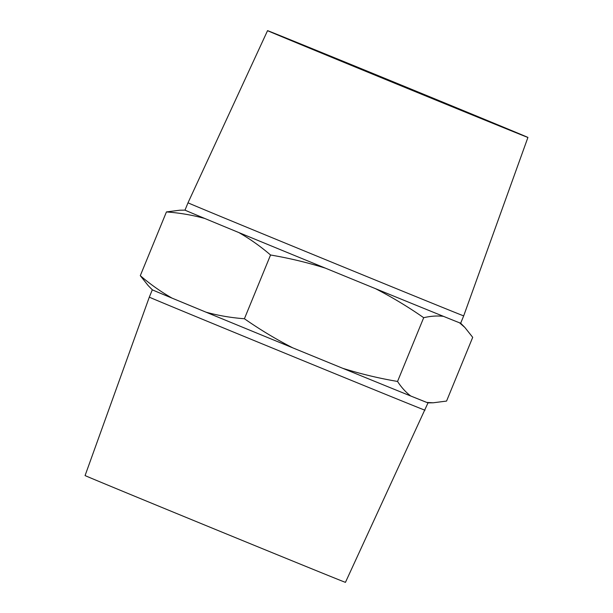 <?xml version="1.0" encoding="UTF-8"?>
<svg xmlns="http://www.w3.org/2000/svg" width="613" height="613" viewBox="0 0 613 613"><rect width="100%" height="100%" fill="white"/><g stroke="black" fill="none" stroke-linecap="round" stroke-linejoin="round"><path stroke-width="0.92" d="M424.993 410.204A148.982 0.406 22.3 0 1 243.959 336.368A148.982 0.406 22.3 0 1 149.311 297.136L85.077 475.565A140.714 0.383 22.3 0 0 174.467 512.614A140.714 0.383 22.3 0 0 345.448 582.35L428.004 402.871A148.982 0.406 -157.7 0 1 426.801 402.435L410.779 396.021C405.837 392.297 401.423 387.439 397.546 381.447C379.087 378.321 360.812 373.945 342.736 368.306L292.692 347.816C275.942 339.211 259.851 329.518 244.411 318.745C231.362 317.787 218.588 315.611 206.098 312.209L172.069 298.133C160.882 291.75 150.292 284.263 140.293 275.666L148.17 285.574L152.323 289.811A148.982 0.406 -157.7 0 0 172.069 298.133A148.982 0.406 -157.7 0 0 206.098 312.209A148.982 0.406 -157.7 0 0 246.962 329.035A148.982 0.406 -157.7 0 0 292.692 347.816A148.982 0.406 -157.7 0 0 342.736 368.306A148.982 0.406 -157.7 0 0 410.779 396.021A148.982 0.406 -157.7 0 0 426.801 402.435L433.23 402.787L446.563 401.071L472.707 337.334L464.83 327.426L459.474 322.76A148.982 0.406 -157.7 0 1 443.46 316.346A148.982 0.406 -157.7 0 1 375.417 288.631A148.982 0.406 -157.7 0 1 325.365 268.134A148.982 0.406 -157.7 0 1 238.779 232.534A148.982 0.406 -157.7 0 1 204.75 218.458A148.982 0.406 -157.7 0 1 184.996 210.129L179.77 210.213L166.437 211.929L140.293 275.666M438.533 100.386A140.714 0.383 -157.7 0 1 527.923 137.435A140.714 0.383 -157.7 0 1 397.592 84.395A140.714 0.383 -157.7 0 1 267.552 30.65A140.714 0.383 -157.7 0 1 438.533 100.386M527.923 137.435L463.689 315.864A148.982 0.406 -157.7 0 1 325.695 259.705A148.982 0.406 -157.7 0 1 188.007 202.796L184.996 210.129M375.417 288.631C392.159 297.236 408.25 306.929 423.69 317.703C430.671 316.07 437.261 315.618 443.46 316.346M423.69 317.703L397.546 381.447M238.779 232.534C249.966 238.917 260.563 246.403 270.555 255C289.022 258.119 307.289 262.502 325.365 268.134M270.555 255L244.411 318.745M166.437 211.929C179.494 212.88 192.26 215.056 204.75 218.458M463.689 315.864L460.677 323.197A148.982 0.406 -157.7 0 1 459.474 322.76M314.507 49.822L485.381 119.987L314.507 49.822M267.552 30.65L188.007 202.796M149.311 297.136L152.323 289.803M460.677 323.197L464.83 327.426M427.997 402.871L433.23 402.787"/></g></svg>
